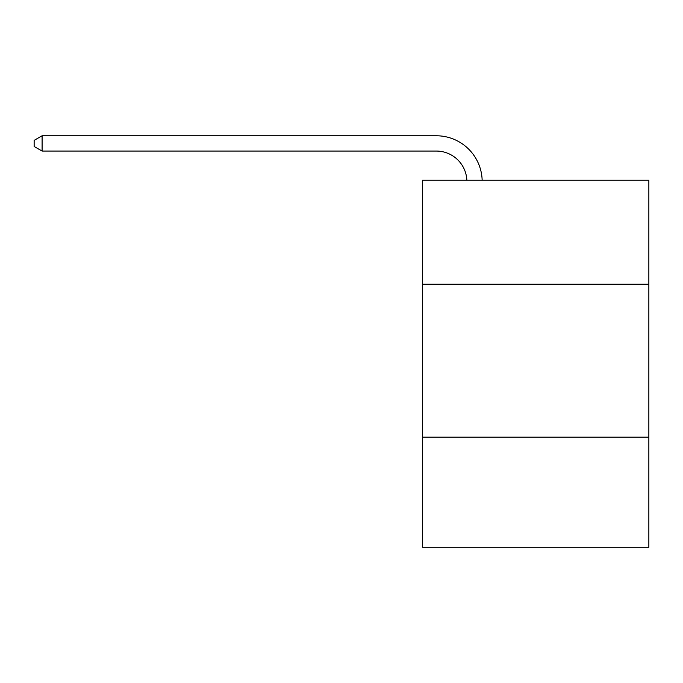 <?xml version="1.0" encoding="UTF-8"?>
<svg xmlns="http://www.w3.org/2000/svg" width="683" height="683" viewBox="0 0 683 683"><rect width="100%" height="100%" fill="white"/><g stroke="black" fill="none" stroke-linecap="round" stroke-linejoin="round"><path stroke-width="1.02" d="M648.85 284.222L648.85 180.244L422.546 180.244L422.546 284.222L648.85 284.222L648.85 547.228L422.546 547.228L422.546 284.222M648.85 437.129L422.546 437.129M436.3 151.063A30.581 30.581 0 0 1 466.856 180.244A30.581 30.581 0 0 0 436.3 151.063A30.581 30.581 0 0 1 466.856 180.244A30.581 30.581 0 0 0 436.3 151.063A30.581 30.581 0 0 1 466.856 180.244A30.581 30.581 0 0 0 436.3 151.063A30.581 30.581 0 0 1 466.856 180.244A30.581 30.581 0 0 0 436.3 151.063A30.581 30.581 0 0 1 466.856 180.244A30.581 30.581 0 0 0 436.3 151.063A30.581 30.581 0 0 1 466.856 180.244A30.581 30.581 0 0 0 436.3 151.063A30.581 30.581 0 0 1 466.856 180.244A30.581 30.581 0 0 0 436.3 151.063A30.581 30.581 0 0 1 466.856 180.244A30.581 30.581 0 0 0 436.3 151.063A30.581 30.581 0 0 1 466.856 180.244A30.581 30.581 0 0 0 436.3 151.063A30.581 30.581 0 0 1 466.856 180.244A30.581 30.581 0 0 0 436.3 151.063A30.581 30.581 0 0 1 466.856 180.244A30.581 30.581 0 0 0 436.3 151.063L42.098 151.063L34.15 146.478L34.15 140.365L42.098 135.772L436.3 135.772A45.872 45.872 0 0 1 482.155 180.244M42.098 151.063L42.098 135.772L436.3 135.772"/></g></svg>
